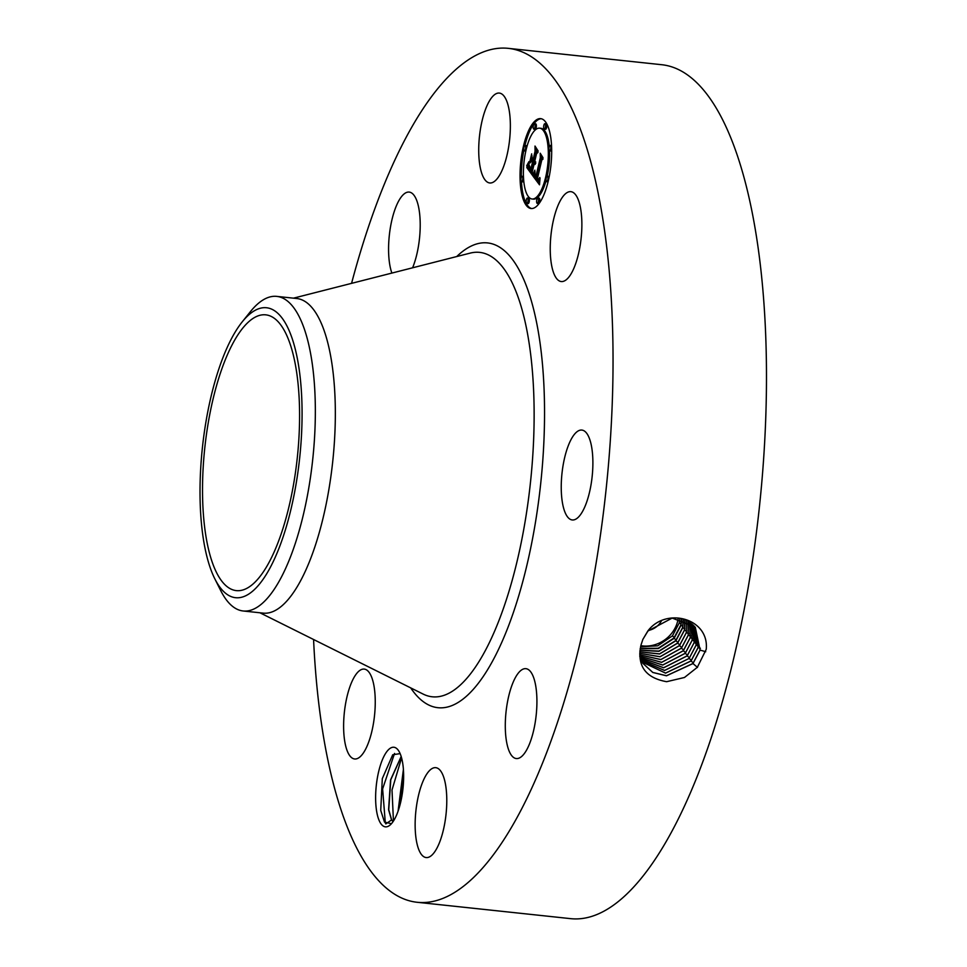 <?xml version="1.0" encoding="UTF-8"?>
<svg xmlns="http://www.w3.org/2000/svg" width="967" height="967" viewBox="0 0 967 967"><rect width="100%" height="100%" fill="white"/><g stroke="black" fill="none" stroke-linecap="round" stroke-linejoin="round"><path stroke-width="1.45" d="M678.205 618.179A30.364 26.81 -36 0 1 640.831 645.666M661.476 620.778A16.947 14.964 -36 0 1 648.434 630.424M640.553 646.814L657.693 645.823L672.416 635.899L679.172 623.074L679.91 618.433M231.838 345.364A138.668 46.513 96.1 0 1 265.756 314.843A138.668 46.513 96.1 0 1 299.528 409.126A138.668 46.513 96.1 0 1 270.252 560.111A138.668 46.513 96.1 0 1 236.335 590.619A138.668 46.513 96.1 0 1 202.574 496.349A138.668 46.513 96.1 0 1 231.838 345.364M200.701 468.391A145.787 48.906 -83.9 0 0 214.783 578.737A145.787 48.906 -83.9 0 0 266.529 574.047A145.787 48.906 -83.9 0 0 301.39 437.072A145.787 48.906 -83.9 0 0 242.185 321.914A145.787 48.906 -83.9 0 0 200.701 468.391M640.19 648.639L658.309 648.591L674.156 638.317L680.925 625.492L681.723 618.82M640.227 648.41L658.225 648.253L673.939 638.039L680.708 625.214L681.517 618.771M276.743 296.385A158.201 53.064 -83.9 0 1 314.601 436.685A158.201 53.064 96.1 0 1 281.88 576.175A158.201 53.064 -83.9 0 1 243.188 610.987L263.193 613.126A158.201 53.064 96.1 0 0 301.885 578.314A158.201 53.064 96.1 0 0 335.271 406.067A158.201 53.064 96.1 0 0 296.748 298.513L276.743 296.385A158.201 53.064 -83.9 0 0 250.344 311.737L242.185 321.914M214.783 578.737L220.621 590.414A158.201 53.064 -83.9 0 0 243.188 610.987M639.961 650.187L658.878 651.093L675.764 640.541L682.533 627.728L683.27 619.243M639.949 650.32L658.938 651.323L675.909 640.722L682.666 627.897L683.391 619.291M639.803 651.794L659.53 653.885L677.577 643.043L684.346 630.23L684.854 619.799M639.803 651.867L659.567 654.006L677.662 643.128L684.418 630.303L684.914 619.811M351.565 283.355A429.384 144.035 96.1 0 1 403.275 142.838A429.384 144.035 96.1 0 1 508.291 48.35A429.384 144.035 96.1 0 1 612.86 340.275A429.384 144.035 96.1 0 1 522.228 807.796A429.384 144.035 96.1 0 1 417.2 902.284A429.384 144.035 96.1 0 1 313.574 639.501M402.502 762.032A40.034 13.429 96.1 0 1 390.414 824.754A40.034 13.429 96.1 0 1 376.767 812.062A40.034 13.429 96.1 0 1 381.119 763.084A40.034 13.429 96.1 0 1 398.356 750.368A40.034 13.429 96.1 0 1 402.502 762.032M580.587 208.364A45.195 15.158 96.1 0 1 577.783 256.726A45.195 15.158 96.1 0 1 561.259 281.542A45.195 15.158 96.1 0 1 551.528 264.849A45.195 15.158 96.1 0 1 554.333 216.487A45.195 15.158 96.1 0 1 570.856 191.659A45.195 15.158 96.1 0 1 580.587 208.364M562.359 470.24A45.195 15.158 96.1 0 1 581.856 430.073A45.195 15.158 96.1 0 1 591.768 479.789A45.195 15.158 96.1 0 1 572.271 519.956A45.195 15.158 96.1 0 1 562.359 470.24M514.843 678.604A45.195 15.158 96.1 0 1 525.891 668.668A45.195 15.158 96.1 0 1 536.903 699.395A45.195 15.158 96.1 0 1 527.366 748.603A45.195 15.158 96.1 0 1 516.305 758.551A45.195 15.158 96.1 0 1 505.306 727.825A45.195 15.158 96.1 0 1 514.843 678.604M436.806 767.895A45.195 15.158 96.1 0 1 445.86 815.81A45.195 15.158 96.1 0 1 426.157 857.56A45.195 15.158 96.1 0 1 425.105 857.33A45.195 15.158 96.1 0 1 416.064 809.415A45.195 15.158 96.1 0 1 435.754 767.665A45.195 15.158 96.1 0 1 436.806 767.895M373.963 685.784A45.195 15.158 96.1 0 1 371.159 734.146A45.195 15.158 96.1 0 1 354.635 758.974A45.195 15.158 96.1 0 1 344.905 742.269A45.195 15.158 96.1 0 1 347.709 693.907A45.195 15.158 96.1 0 1 364.233 669.091A45.195 15.158 96.1 0 1 373.963 685.784M391.877 273.081A45.195 15.158 96.1 0 1 398.126 202.03A45.195 15.158 96.1 0 1 409.186 192.082A45.195 15.158 96.1 0 1 420.101 219.896A45.195 15.158 96.1 0 1 412.595 267.799M488.686 182.739A45.195 15.158 96.1 0 1 479.644 134.824A45.195 15.158 96.1 0 1 499.335 93.074A45.195 15.158 96.1 0 1 500.386 93.303A45.195 15.158 96.1 0 1 509.44 141.218A45.195 15.158 96.1 0 1 489.737 182.968A45.195 15.158 96.1 0 1 488.686 182.739M548.325 180.756A45.195 15.158 96.1 0 1 531.064 208.521A45.195 15.158 96.1 0 1 523.401 146.404A45.195 15.158 96.1 0 1 540.662 118.639A45.195 15.158 96.1 0 1 548.325 180.756M639.731 653.329L660.086 656.714L679.45 645.581L686.268 632.708L686.437 620.451L686.316 632.756L688.613 633.433M508.291 48.35L661.73 64.716A429.384 144.035 96.1 0 1 766.299 356.642A429.384 144.035 96.1 0 1 675.667 824.162A429.384 144.035 96.1 0 1 570.639 918.65L417.2 902.284M641.073 644.796L641.061 644.856C636.673 665.55 645.207 677.831 666.638 681.699L684.479 677.48L697.316 667.315L706.236 649.341C709.403 618.179 665.937 606.72 647.866 630.967L642.874 639.38L641.073 644.796M391.454 823.691L384.491 822.083L380.732 810.406L382.303 778.628L392.723 754.756L400.12 753.619M523.884 150.151A45.195 15.158 -83.9 0 0 521.322 177.154M521.467 181.711A45.195 15.158 -83.9 0 0 531.705 208.558M541.29 118.748A45.195 15.158 -83.9 0 0 524.924 145.509M639.731 653.366L660.11 656.774L679.511 645.63L686.316 632.756M639.791 656.424L642.813 663.277L652.773 672.464L666.493 675.8L692.976 663.555L700.096 650.078L695.273 627.16L672.198 618.07L647.95 631.004L642.874 639.38M547.189 176.224A35.61 11.942 -83.9 0 0 549.534 150.876M549.268 146.67A35.61 11.942 -83.9 0 0 540.916 128.309L539.646 128.176A35.61 11.942 96.1 0 1 545.678 177.118A35.61 11.942 96.1 0 1 532.092 198.997A35.61 11.942 96.1 0 1 526.048 150.054A35.61 11.942 96.1 0 1 539.646 128.176M532.092 198.997L533.361 199.129A35.61 11.942 -83.9 0 0 546.101 180.551M526.858 203.469L528.127 203.602A2.744 0.919 -83.9 0 0 529.179 201.91A2.744 0.919 -83.9 0 0 528.707 198.15L527.438 198.017A2.744 0.919 96.1 0 1 527.909 201.777A2.744 0.919 96.1 0 1 526.858 203.469A2.744 0.919 96.1 0 1 526.399 199.698A2.744 0.919 96.1 0 1 527.438 198.017M526.894 146.742A2.744 0.919 -83.9 0 0 526.29 145.642L525.021 145.509A2.744 0.919 96.1 0 1 525.48 149.269A2.744 0.919 96.1 0 1 524.44 150.949A2.744 0.919 96.1 0 1 523.969 147.189A2.744 0.919 96.1 0 1 525.021 145.509M524.44 150.949L525.71 151.094A2.744 0.919 -83.9 0 0 525.806 151.082M523.461 176.429A2.744 0.919 -83.9 0 0 523.389 176.417L522.12 176.272A2.744 0.919 96.1 0 1 522.579 180.043A2.744 0.919 96.1 0 1 521.539 181.723A2.744 0.919 96.1 0 1 521.068 177.964A2.744 0.919 96.1 0 1 522.12 176.272M521.539 181.723L522.809 181.856A2.744 0.919 -83.9 0 0 523.727 180.636M544.288 129.155L545.557 129.288A2.744 0.919 -83.9 0 0 546.609 127.608A2.744 0.919 -83.9 0 0 546.137 123.836L544.868 123.703A2.744 0.919 96.1 0 1 545.328 127.463A2.744 0.919 96.1 0 1 544.288 129.155A2.744 0.919 96.1 0 1 543.829 125.384A2.744 0.919 96.1 0 1 544.868 123.703M533.857 129.179L535.126 129.312A2.744 0.919 -83.9 0 0 536.177 127.632A2.744 0.919 -83.9 0 0 535.706 123.861L534.437 123.728A2.744 0.919 96.1 0 1 534.908 127.499A2.744 0.919 96.1 0 1 533.857 129.179A2.744 0.919 96.1 0 1 533.397 125.408A2.744 0.919 96.1 0 1 534.437 123.728M546.706 181.663A2.744 0.919 96.1 0 1 546.246 177.892A2.744 0.919 96.1 0 1 547.298 176.212A2.744 0.919 96.1 0 1 547.757 179.971A2.744 0.919 96.1 0 1 546.706 181.663L547.987 181.796A2.744 0.919 -83.9 0 0 548.071 181.796M549.111 177.154A2.744 0.919 -83.9 0 0 548.567 176.345L547.298 176.212M537.289 203.433L538.559 203.566A2.744 0.919 -83.9 0 0 539.598 201.885A2.744 0.919 -83.9 0 0 539.139 198.126L537.87 197.993A2.744 0.919 96.1 0 1 538.329 201.752A2.744 0.919 96.1 0 1 537.289 203.433A2.744 0.919 96.1 0 1 536.818 199.673A2.744 0.919 96.1 0 1 537.87 197.993M549.607 150.888A2.744 0.919 96.1 0 1 549.147 147.129A2.744 0.919 96.1 0 1 550.187 145.437A2.744 0.919 96.1 0 1 550.658 149.208A2.744 0.919 96.1 0 1 549.607 150.888L550.876 151.021A2.744 0.919 -83.9 0 0 551.673 150.151M551.528 145.594A2.744 0.919 -83.9 0 0 551.468 145.582L550.187 145.437M642.801 663.241L652.761 672.416L666.468 675.74L692.928 663.495L700.048 650.017L695.249 627.124M393.037 821.66L391.538 819.943L388.577 809.742L390.559 779.91L401.172 756.472M401.208 756.617L390.777 779.753L388.746 809.766L391.611 819.798L393.085 821.587M639.719 654.84L660.848 659.53L681.384 648.144L688.226 635.186L687.972 621.213M639.719 654.877L660.872 659.591L681.433 648.192L688.274 635.234L688.008 621.237M642.052 661.972L665.55 673.153L691.054 660.993L698.126 647.6L694.27 626.024L698.077 647.552L691.006 660.932L665.526 673.092L642.028 661.936M532.938 176.018L535.029 171.594L534.811 175.474L536.032 178.097L540.71 158.503L540.529 155.639L543.019 159.059L541.762 160.135L537.519 178.206L538.619 179.27L539.791 177.517L538.788 179.705L537.471 178.762L537.205 179.572L538.837 180.95L540.045 178.097L539.513 184.818L532.938 176.018L534.219 176.151L539.61 183.379M532.865 174.398L534.896 170.18L533.216 174.435M534.993 173.564L535.996 176.103L540.287 157.851L540.227 153.233L543.019 157.73L540.408 154.14L540.48 157.923L536.044 176.852L534.993 173.564M532.442 175.317L526.785 167.533L528.961 163.314L529.022 167.968L530.968 171.304L532.962 162.794L530.871 169.841L529.3 167.364L529.046 164.874L530.847 169.165L532.503 162.154L531.681 161.018L530.085 162.891L531.874 155.276L532.08 159.555L533.325 161.271L535.476 152.121L535.331 148.797L538.003 152.484L536.564 153.62L534.727 161.429L535.718 161.912L534.413 162.77L535.742 163.205L534.92 164.487L534.05 164.305L532.261 171.969L532.442 175.317M526.64 165.853L528.925 161.646L526.991 165.889M529.831 161.707L531.681 153.862L530.013 161.731M532.092 157.561L533.216 159.108L535.041 151.323L535.005 146.041L538.184 151.07L535.198 146.96L535.222 151.299L533.228 159.785L532.092 157.561M398.174 810.914L403.432 769.853M398.053 811.277L403.396 769.454M533.047 175.813L534.219 176.151M539.151 180.575L539.84 180.648M539.042 180.732L539.816 180.817M538.945 180.853L539.804 180.95M538.837 180.95L539.804 181.047M539.791 181.167L538.486 181.034M539.03 179.318L537.797 179.233M537.918 179.391L538.982 179.511M538.039 179.524L538.873 179.62M538.148 179.632L538.788 179.693M541.907 157.536L537.301 178.23L536.032 178.097M540.71 158.503L541.979 158.636M534.183 173.625L534.848 173.697M534.086 173.83L534.824 173.903M533.989 174.012L534.811 174.108M534.799 175.027L534.316 175.946M535.464 176.042L536.214 176.127M535.549 176.175L536.189 176.248M526.785 167.533L528.055 167.666L532.346 173.576M534.05 164.305L535.029 164.402M534.231 164.463L534.848 164.523M534.618 161.924L535.621 162.033M534.715 162.045L535.5 162.13M536.673 150.647L534.594 161.404L533.325 161.271M535.476 152.121L536.745 152.254M532.14 159.652L531.826 161.042M531.681 161.018L532.95 161.151L533.724 162.456M532.503 162.154L533.772 162.287M532.636 162.347L534.231 162.94L532.237 171.437L530.968 171.304M532.962 162.794L534.231 162.94M528.248 164.97L528.864 165.031M528.151 165.176L528.852 165.26M528.055 165.381L528.852 165.466M527.897 165.708L528.84 165.816M527.752 165.986L528.84 166.106M527.583 166.276L528.84 166.409M528.84 166.433L528.055 167.666M527.486 166.433L528.756 166.566M527.39 166.602L528.659 166.735M527.281 166.771L528.55 166.904M689.435 622.059L690.245 637.7L683.355 650.755L661.621 662.371L639.779 656.23L661.609 662.31L683.306 650.694L690.196 637.664L689.398 622.047M696.155 645.134L689.133 658.43L664.583 670.421L641.339 660.582L664.607 670.482L689.133 658.43L696.107 645.074L693.158 624.912L696.155 645.134L698.452 645.799M640.178 657.681L662.697 665.018L685.24 653.257L692.167 640.13L690.74 622.941M640.19 657.717L662.721 665.078L685.277 653.317L692.215 640.178L690.764 622.966M640.722 659.156L663.64 667.726L687.162 655.819L694.137 642.608L691.985 623.896L694.185 642.656L696.482 643.333M689.531 657.85L687.211 655.868L694.185 642.656M640.734 659.192L663.664 667.798L687.199 655.88M400.604 802.537L403.614 778.628M393.448 821.043L392.01 790.003L401.583 757.898M385.337 823.122L382.618 788.927L394.548 753.414M679.172 623.074L681.058 623.63M672.416 635.899L674.35 637.555M674.156 638.317L676.187 640.045M680.925 625.492L682.883 626.072M675.909 640.722L678.012 642.523M293.472 298.162L470.216 253.112A223.462 74.955 96.1 0 1 533.651 391.369A223.462 74.955 96.1 0 1 486.872 647.624A223.462 74.955 96.1 0 1 423.183 694.101L259.918 612.776M682.666 627.897L684.721 628.502M456.714 256.557A233.712 78.4 96.1 0 1 542.197 361.295A233.712 78.4 96.1 0 1 495.116 656.279A233.712 78.4 96.1 0 1 410.697 687.888M677.662 643.128L679.91 645.049M684.418 630.303L686.643 630.955M700.096 650.078L705.741 651.734M692.976 663.555L697.497 667.411M679.511 645.63L681.832 647.612M698.126 647.6L700.422 648.277M681.433 648.192L683.754 650.175M691.054 660.993L693.375 662.975M527.172 166.953L528.441 167.086M527.051 167.134L528.32 167.267M526.918 167.327L528.2 167.46M688.274 635.234L690.583 635.911M689.133 658.43L691.453 660.413M683.355 650.755L685.676 652.737M690.245 637.7L692.553 638.377M685.277 653.317L687.597 655.3M692.215 640.178L694.511 640.855M391.538 819.943L385.809 823.92"/></g></svg>

